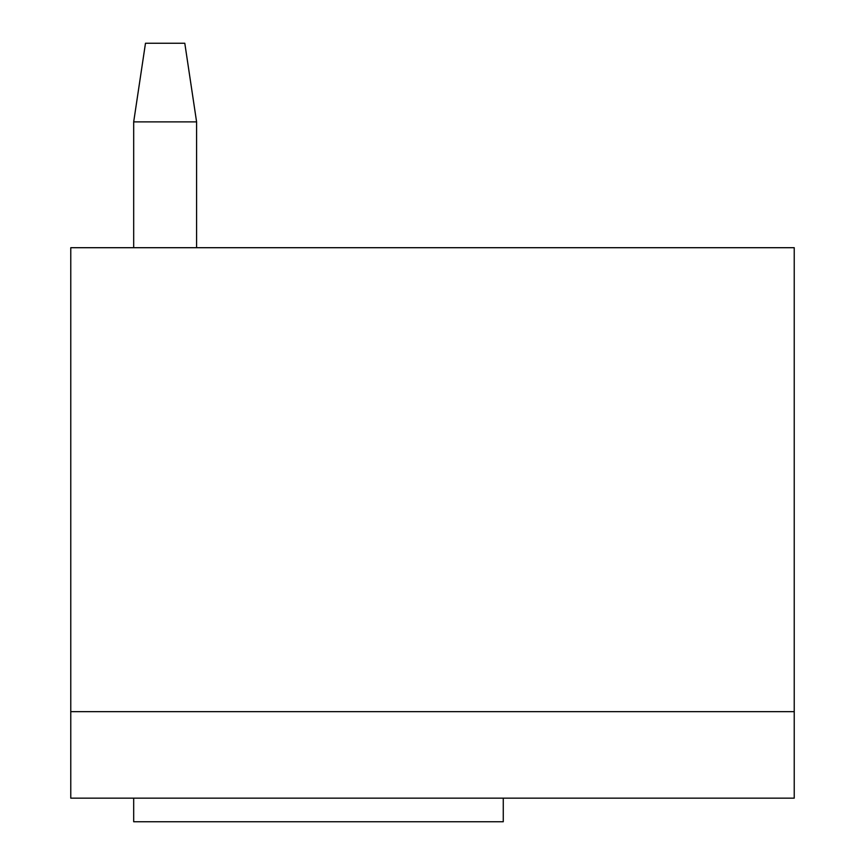 <?xml version="1.0" encoding="UTF-8"?>
<svg xmlns="http://www.w3.org/2000/svg" width="865" height="865" viewBox="0 0 865 865"><rect width="100%" height="100%" fill="white"/><g stroke="black" fill="none" stroke-linecap="round" stroke-linejoin="round"><path stroke-width="1.3" d="M503.268 798.157L503.268 821.75L133.686 821.75L133.686 798.157M794.232 711.657L794.232 798.157L70.768 798.157L70.768 711.657L794.232 711.657L794.232 247.704L70.768 247.704L70.768 711.657M133.686 247.704L133.686 121.889L196.593 121.889L196.593 247.704M133.686 121.889L145.482 43.25L184.796 43.25L196.593 121.889"/></g></svg>
